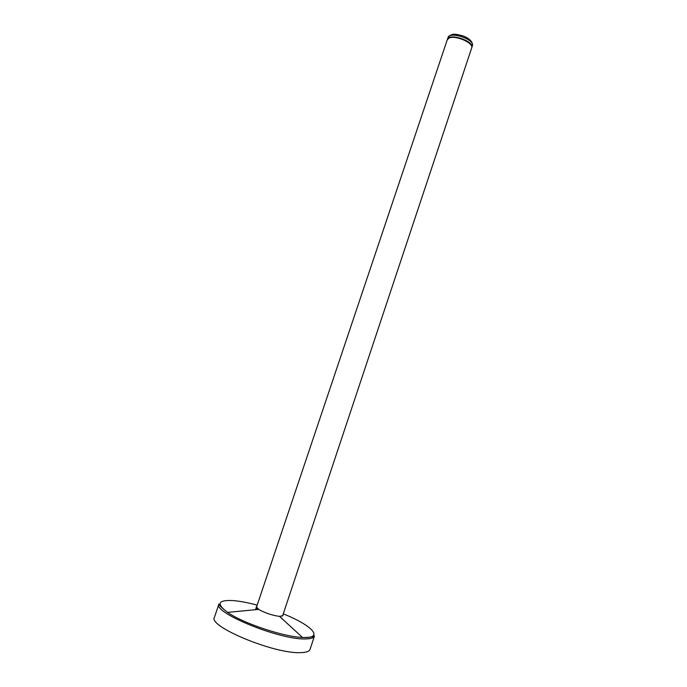 <?xml version="1.0" encoding="UTF-8"?>
<svg xmlns="http://www.w3.org/2000/svg" width="687" height="687" viewBox="0 0 687 687"><rect width="100%" height="100%" fill="white"/><g stroke="black" fill="none" stroke-linecap="round" stroke-linejoin="round"><path stroke-width="1.03" d="M447.349 39.554L447.409 39.331C448.748 33.028 472.957 40.481 471.943 46.905L471.754 47.712M218.938 604.053C212.592 612.34 278.433 639.511 304.607 638.944C310.472 638.987 313.753 638.008 314.448 636.007L310.069 649.335C309.33 651.474 305.998 652.573 300.09 652.65C273.684 653.792 207.843 626.261 214.413 617.33L218.938 604.053C219.436 603.581 216.74 604.071 227.595 612.383C216.311 603.95 217.865 600 232.275 600.532C239.17 601.005 247.466 602.542 257.178 605.127M282.872 615.02L282.958 615.638L279.987 616.376L277.548 616.11C270.386 614.762 264.109 612.521 258.698 609.395L256.345 606.733L256.783 606.295M257.616 609.498L256.114 607.42M471.042 45.153C468.92 40.258 454.536 35.346 449.642 37.845M447.254 39.803L449.195 37.888C455.636 34.565 474.082 42.577 471.677 47.978C474.073 43.049 455.369 34.831 449.066 38.086L447.254 39.803L256.431 607.351M282.529 616.059L471.677 47.97M447.409 39.331L448.001 37.587C449.358 31.258 473.549 38.712 472.527 45.153L471.832 47.506M283.259 613.86C311.022 624.775 324.401 638.051 304.289 637.51L302.512 637.45C283.774 636.901 242.889 623.221 227.595 612.383L258.698 609.395M282.022 618.145L281.996 618.652M255.298 609.721L256.199 608.038M448.001 37.587C452.252 32.169 456.846 34.582 462.866 35.87C468.998 38.189 472.235 41.203 472.587 44.913L472.416 45.763M314.448 636.007C314.68 635.423 315.084 637.167 304.307 637.519L302.512 637.45L279.472 616.342"/></g></svg>
